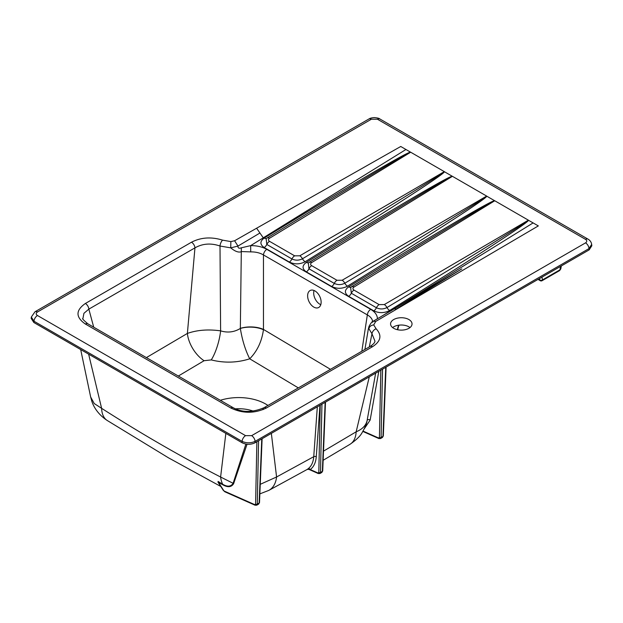 <?xml version="1.0" encoding="UTF-8"?>
<svg xmlns="http://www.w3.org/2000/svg" width="623" height="623" viewBox="0 0 623 623"><rect width="100%" height="100%" fill="white"/><g stroke="black" fill="none" stroke-linecap="round" stroke-linejoin="round"><path stroke-width="0.93" d="M255.087 442.758L589.156 249.878L591.827 245.766L591.655 244.372L589 248.6L255.087 441.38C250.758 443.272 246.435 443.272 242.106 441.38A4.906 2.835 -60 0 1 245.571 435.656L251.63 435.656A4.906 2.835 60 0 1 255.087 441.38L255.087 442.758C250.758 444.806 246.435 444.806 242.106 442.758L33.844 322.512L31.173 318.4L31.345 316.951M591.655 244.317L591.655 244.372C591.297 242.09 590.074 240.338 587.995 239.131L379.89 118.985C379.384 118.354 377.554 117.895 374.4 117.599C371.814 117.747 369.992 118.206 368.917 118.985L368.917 118.985A4.906 2.835 60 0 1 371.37 119.227L37.458 312.006C35.807 313.174 35.807 314.342 37.458 315.511L245.571 435.656M242.106 442.758L242.106 441.38L34 321.234L31.337 317.006L35.005 311.765A4.906 2.835 60 0 1 37.458 312.006M392.615 327.566A10.739 6.199 180 0 1 408.89 326.826A10.739 6.199 180 0 1 409.989 327.566M251.63 435.656L585.542 242.877C587.193 241.708 587.193 240.54 585.542 239.372L377.429 119.227A4.906 2.835 -60 0 1 379.89 118.985M585.542 239.372A4.906 2.835 -60 0 1 587.995 239.131M33.844 322.512L34 321.234A4.906 2.835 -60 0 1 37.458 315.511M585.542 242.877A4.906 2.835 60 0 1 589 248.6L589.156 249.878M266.146 238.656L266.652 238.298L266.146 238.656L266.815 244.45L291.946 258.958C295.45 260.609 298.962 260.546 302.466 258.779C392.397 204.749 445.702 172.003 444.285 171.652L452.391 176.332L311.632 262.618A4.906 2.819 -121.5 0 0 309.125 262.408A4.906 2.819 -121.5 0 0 308.953 262.524L308.307 262.984L308.969 268.786L334.286 283.403C337.791 285.054 341.295 284.991 344.807 283.224C434.737 229.194 488.043 196.447 486.625 196.097L494.732 200.777L353.973 287.063A4.906 2.819 -121.5 0 0 351.465 286.853A4.906 2.819 -121.5 0 0 351.294 286.969L350.648 287.429L351.31 293.231L376.432 307.739C379.944 309.39 383.457 309.327 386.969 307.552C476.626 253.374 529.768 220.542 528.359 220.192L538.327 225.908L375.708 321.452L373.714 324.91L376.097 328.773C382.156 335.244 380.965 341.225 372.507 346.723L266.403 407.987C254.542 413.664 242.674 413.664 230.798 407.987L85.382 324.038C75.554 317.185 75.554 310.34 85.382 303.479L191.495 242.215C200.925 237.347 211.29 236.662 222.59 240.143L230.868 241.592L234.583 240.766L256.614 228.22L259.939 233.018L237.986 246.069C237.861 248.102 238.983 248.678 241.35 247.806L250.664 245.626C256.917 245.594 262.299 246.84 266.808 249.356L370.677 309.327C375.054 311.928 377.312 315.098 377.46 318.828M259.939 233.018L263.272 237.822L250.664 245.626L250.726 251.887L241.599 251.575C238.866 252.829 235.245 251.591 230.736 247.861L220.005 246.023C210.971 242.908 202.623 243.523 194.952 247.868L88.84 309.133L83.934 313.307L82.929 318.478C81.878 318.415 83.513 320.183 87.835 323.796L233.251 407.746A4.906 2.835 -60 0 0 230.798 407.987M390.38 311.196L533.124 222.909M375.708 321.452L373.239 321.219L461.822 268.902L396.376 308.93M234.583 240.766L237.986 246.069L230.736 247.861L230.868 241.592M256.614 228.22L400.753 146.483L410.658 152.238C409.981 151.553 365.179 178.217 289.142 224.56L267.181 237.963M222.59 240.143A4.906 2.134 109.9 0 0 220.005 246.023L220.62 330.86C227.644 332.986 234.225 332.184 240.346 328.446A18.402 8.574 -179.2 0 1 263.443 329.738C261.808 341.443 257.237 351.131 249.714 358.809C245.353 350.188 242.23 340.072 240.346 328.446L240.346 328.368A18.402 8.699 180 0 1 263.467 329.442L263.443 329.738M191.495 242.215A4.906 2.835 60 0 1 194.952 247.868L187.383 333.43C197.125 329.988 208.207 329.131 220.62 330.86A24.538 6.861 105.1 0 1 211.252 359.915L204.087 360.717A24.538 13.776 58.4 0 1 187.383 333.43L146.397 357.602M85.382 303.479A4.906 2.835 60 0 1 88.84 309.133L93.715 327.184M85.382 324.038A4.906 2.835 -60 0 1 87.835 323.796M266.403 407.987A4.906 2.835 -120 0 0 263.942 407.746L263.942 407.746A4.906 2.835 -120 0 0 262.945 409.654M372.507 346.723A4.906 2.835 -120 0 0 370.054 346.481L263.942 407.746C252.37 412.597 242.137 412.597 233.251 407.746M376.097 328.773A4.906 3.395 132.6 0 0 371.978 333.764L368.886 328.718L369.003 326.429C371.067 322.753 372.476 321.016 373.232 321.219M370.054 346.481C373.193 344.449 374.836 342.681 374.96 341.17L371.978 333.764L369.314 346.91M373.714 324.91C371.059 325.268 369.455 326.538 368.886 328.718L368.271 329.349L369.003 326.436M240.346 328.368L241.35 247.806M372.71 322.309C372.616 319.35 370.825 316.881 367.336 314.903L263.467 254.939A4.906 2.835 -60 0 1 266.808 249.356M330.478 369.338L263.467 329.442L263.467 254.939C259.916 252.852 255.664 251.832 250.726 251.887M361.831 351.232L367.336 314.903C367.656 312.536 368.769 310.682 370.677 309.327M373.013 321.351L377.32 318.836M204.087 360.717L178.326 376.035M298.324 387.895L249.714 358.809C237.145 362.812 224.319 363.178 211.252 359.915M267.945 405.433A38.237 22.078 0 0 0 220.34 400.293M253.203 411.102A27.607 15.941 0 0 0 235.424 408.836M313.797 307.092A9.509 5.95 -115.5 0 0 318.47 307.606A9.509 5.95 -115.5 0 0 319.755 296.462A9.509 5.95 -115.5 0 0 310.293 290.435A9.509 5.95 -115.5 0 0 307.894 298.308A9.509 5.95 -115.5 0 0 313.797 307.092M408.89 319.544A10.739 6.199 180 0 1 412.037 323.929A10.739 6.199 180 0 1 401.298 330.128A10.739 6.199 180 0 1 390.566 323.929A10.739 6.199 180 0 1 397.194 318.197A10.739 6.199 180 0 1 408.89 319.544M410.658 152.238L269.486 238.282C268.092 239.31 268.1 240.322 269.518 241.319L294.64 255.827L299.811 255.796A4.906 2.749 59.8 0 1 302.466 258.779A4.906 2.741 -121.8 0 0 305.177 261.722C393.168 207.218 445.328 173.482 444.401 171.683L410.604 152.176C407.559 151.677 352.719 183.847 264.214 238.048A4.906 2.718 58.5 0 0 266.519 238.375M311.632 262.618C310.246 263.654 310.254 264.666 311.664 265.655L336.981 280.272L342.152 280.241A4.906 2.749 59.8 0 1 344.807 283.224A4.906 2.741 -121.8 0 0 347.517 286.167C435.508 231.663 487.669 197.927 486.742 196.128L452.337 176.27C449.3 175.772 394.6 208.043 306.337 262.4A4.906 2.726 58.4 0 0 308.79 262.641L308.292 262.992L308.79 262.641M353.973 287.063C352.587 288.099 352.595 289.111 354.004 290.1L379.134 304.608L384.313 304.569A4.906 2.757 59.6 0 1 386.969 307.552A4.906 2.749 -121.9 0 0 389.687 310.488C477.413 255.843 529.402 222.022 528.475 220.223L494.678 200.715C491.64 200.217 436.941 232.488 348.678 286.845A4.906 2.726 58.4 0 0 351.131 287.086L350.632 287.437L351.131 287.086M452.391 176.332C451.722 175.639 406.881 202.483 330.813 249.114L309.312 262.306M494.732 200.777C494.062 200.084 449.222 226.928 373.154 273.559L351.652 286.751M314.031 290.482A9.509 5.95 -115.5 0 0 319.848 304.211A9.509 5.95 -115.5 0 0 320.783 304.67M367.118 420.486L367.111 420.509C366.846 423.181 365.195 427.183 362.165 432.541C360.367 436.007 356.325 439.924 350.04 444.277L350.04 444.277A33.128 18.495 -121.3 0 0 356.154 431.809C362.337 429.247 365.997 425.486 367.111 420.509L375.661 373.138M323.516 451.138L356.154 431.809L369.291 376.822M271.348 433.367L276.581 476.984L313.743 456.698L317.325 406.819M321.943 404.156L320.502 472.452L319.988 473.511L318.298 473.558L308.844 469.353L307.217 469.423L268.801 490.402A33.128 20.006 -118 0 0 276.581 476.984L260.25 484.32M308.027 468.924C306.921 469.625 306.937 469.586 308.074 468.808C311.407 466.222 313.299 462.18 313.743 456.698A1.838 1.16 4.1 0 1 316.266 456.768C315.806 462.546 313.813 466.806 310.277 469.555L308.798 469.002M88.63 354.144L101.619 408.33C141.514 433.873 181.176 456.776 220.604 477.023A33.128 20.177 117.6 0 0 222.676 484.258C227.457 487.03 230.931 486.711 233.111 483.3L245.883 444.074M225.845 433.367L220.604 477.023L233.111 483.3A1.838 1.386 25.1 0 1 233.625 483.674C231.374 487.279 227.738 487.63 222.723 484.733L218.081 482.264M218.572 483.027L218.073 481.423L222.676 484.258A1.838 0.911 121.6 0 1 222.723 484.733M101.619 408.33A33.128 18.02 122.3 0 0 107.265 420.509L107.265 420.509C97.912 414.388 93.466 406.539 91.76 401.056L90.647 396.96L94.229 403.556L101.619 408.33M262.112 438.701L259.503 502.559L258.638 504.1L259.145 503.049L261.769 438.896M258.584 440.734L257.283 504.124L256.769 505.175L258.654 504.093M319.973 473.519L321.865 472.429L322.356 471.377L325.144 402.31M382.538 369.174L381.097 437.463L382.958 436.396A1.23 0.724 2.3 0 0 383.316 435.905L382.46 437.447L382.958 436.396L385.746 367.321M363.053 431.093L378.574 437.985L379.415 437.471A1.23 0.74 1.2 0 0 381.097 437.463L380.591 438.522L382.467 437.439M538.311 279.236L539.9 280.155L539.604 278.489M541.979 277.118L542.469 279.914L559.937 269.829L560.809 268.895L561.315 265.959M378.574 437.985A1.23 0.716 114 0 0 378.893 438.569L380.591 438.522M308.074 468.808A1.838 1.472 52.7 0 1 310.277 469.555L317.971 472.974A1.23 0.716 114 0 0 318.291 473.558M224.895 491.804L223.307 490.387L224.568 491.228A1.23 0.716 -66 0 0 224.895 491.804L255.08 505.222A1.23 0.716 -66 0 1 254.76 504.638L255.594 504.124L256.871 441.723M223.517 490.262L218.112 481.859A1.838 0.896 122.2 0 0 218.073 481.423M399.008 325.151L398.51 326.413A1.838 1.137 -166.6 0 1 398.004 326.989L398.72 325.19M540.25 280.7A1.838 1.838 0 0 0 542.088 280.7A1.838 1.059 60 0 0 542.469 279.914A1.838 1.293 -10 0 1 539.9 280.155A1.838 1.059 120 0 0 540.25 280.7L538.879 279.914A1.838 1.059 -60 0 1 538.529 279.369L538.467 279.151M560.521 266.418L559.937 269.829A1.838 1.059 60 0 1 559.555 270.623L560.809 268.895M377.429 119.227L371.37 119.227M379.843 317.364L390.099 311.048M396.758 309.133L394.297 308.891M405.955 149.489L263.272 237.822M294.64 255.827A4.906 2.835 120 0 0 291.946 258.958A4.906 2.835 -60 0 1 289.313 262.049L264.183 247.541C259.822 244.465 259.838 241.303 264.214 238.048M305.177 261.722C299.904 264.432 294.617 264.541 289.313 262.049M269.518 241.319A4.906 2.835 120 0 0 266.815 244.45A4.906 2.835 -60 0 1 264.183 247.541M336.981 280.272A4.906 2.835 120 0 0 334.286 283.403A4.906 2.835 -60 0 1 331.654 286.494L306.329 271.877C301.984 268.793 301.984 265.639 306.337 262.4M347.517 286.167C342.222 288.877 336.934 288.986 331.654 286.494M311.664 265.655A4.906 2.835 120 0 0 308.969 268.786A4.906 2.835 -60 0 1 306.329 271.877M379.134 304.608A4.906 2.835 120 0 0 376.432 307.739A4.906 2.835 -60 0 1 373.8 310.83L348.67 296.322C344.324 293.238 344.324 290.084 348.678 286.845M389.687 310.488C384.391 313.213 379.096 313.322 373.8 310.83M354.004 290.1A4.906 2.835 120 0 0 351.31 293.231A4.906 2.835 -60 0 1 348.67 296.322M384.313 304.569L528.359 220.192M373.154 273.559L350.648 287.429M342.152 280.241L486.625 196.097M330.813 249.114L308.307 262.984M299.811 255.796L444.285 171.652M269.486 238.282A4.906 2.811 -121.4 0 0 266.994 238.056L289.134 224.568M255.594 504.124A1.23 0.74 -178.8 0 0 257.283 504.124L259.145 503.049A1.23 0.724 -177.7 0 0 259.503 502.559M317.971 472.974L318.812 472.46L320.23 405.145M319.973 405.293L316.266 456.768M318.812 472.46A1.23 0.74 1.2 0 0 320.502 472.452L322.356 471.377A1.23 0.724 2.3 0 0 322.714 470.895L321.857 472.429M397.357 329.692L398.004 326.989M247.051 444.23L233.625 483.674M224.568 491.228L254.76 504.638M379.415 437.471L380.832 370.155M378.807 371.331L370.148 420.081L364.229 428.889M367.111 420.509A1.838 1.269 -168.2 0 1 368.302 419.614A1.838 1.269 -168.2 0 1 370.148 420.081M368.917 118.985L35.005 311.765M368.271 329.349L364.914 349.448M350.04 444.277L323.142 460.296M259.853 493.875L268.801 490.402M220.776 486.454L168.498 457.835L107.265 420.509M80.686 349.558L90.647 396.96M386.096 367.118L383.316 435.905M362.851 431.435L378.893 438.569M322.714 470.895L325.494 402.108M255.08 505.222L256.769 505.175M217.995 482.132L223.307 490.387M397.708 329.769L398.51 326.413M538.879 279.914L538.163 279.322M542.088 280.7L559.555 270.623"/></g></svg>
